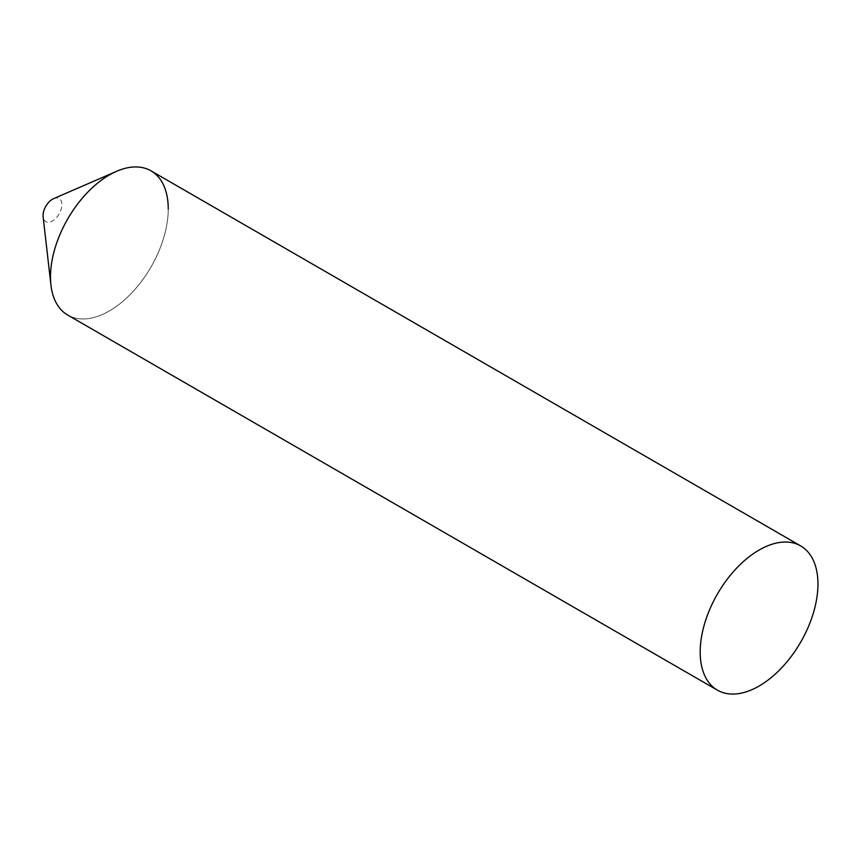 <?xml version="1.0" encoding="UTF-8"?>
<svg xmlns="http://www.w3.org/2000/svg" width="861" height="861" viewBox="0 0 861 861"><rect width="100%" height="100%" fill="white"/><g stroke="black" fill="none" stroke-linecap="round" stroke-linejoin="round"><path stroke-width="0.65" stroke-dasharray="4.3 3.23" d="M53.63 198.643A13.324 7.695 -60 0 1 61.895 204.67A13.324 7.695 -60 0 1 53.048 220.631A13.324 7.695 -60 0 1 43.125 216.843M67.739 315.072A83.269 48.076 120 0 0 131.905 292.762A83.269 48.076 120 0 0 168.25 208.965A83.269 48.076 -60 0 1 113.006 308.722A83.269 48.076 -60 0 1 50.939 285.066M168.25 208.965A83.269 48.076 120 0 0 151.009 170.844"/><path stroke-width="1.29" d="M800.708 545.939A83.269 48.076 120 0 0 736.532 568.249A83.269 48.076 120 0 0 700.187 652.046A83.269 48.076 120 0 0 717.428 690.167A83.269 48.076 120 0 0 781.605 667.867A83.269 48.076 120 0 0 817.95 584.059A83.269 48.076 120 0 0 800.708 545.939L151.009 170.844A83.269 48.076 120 0 0 86.832 193.144A83.269 48.076 120 0 0 50.487 276.951A83.269 48.076 -60 0 0 50.939 285.066L43.125 216.843A13.324 7.695 -60 0 1 43.05 215.541A13.324 7.695 -60 0 1 53.63 198.643L116.622 171.296A83.269 48.076 -60 0 1 168.25 208.965M717.428 690.167L67.739 315.072A83.269 48.076 120 0 1 50.487 276.951A83.269 48.076 -60 0 1 116.622 171.296"/></g></svg>
